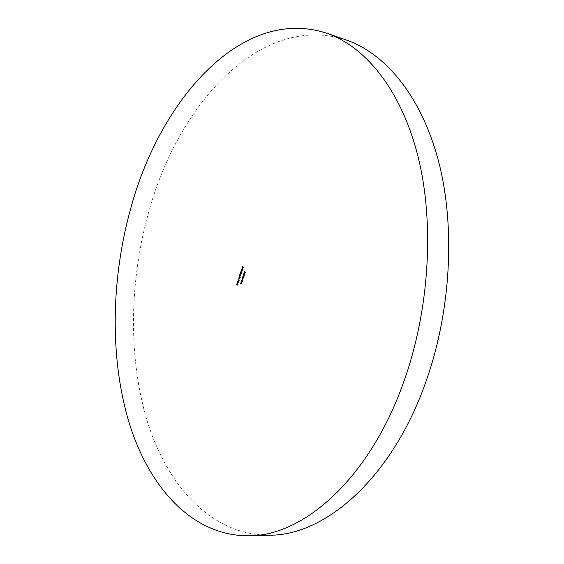 <?xml version="1.0" encoding="UTF-8"?>
<svg xmlns="http://www.w3.org/2000/svg" width="564" height="564" viewBox="0 0 564 564"><rect width="100%" height="100%" fill="white"/><g stroke="black" fill="none" stroke-linecap="round" stroke-linejoin="round"><path stroke-width="0.42" stroke-dasharray="2.82 2.11" d="M270.205 535.201C212.064 535.849 168.044 486.817 147.74 422.718C127.697 357.837 129.234 279.42 149.58 208.997C179.169 103.536 261.069 12.211 346.289 40.009M244.677 271.524L245.53 272.158M245.728 272.193L245.241 273.068M245.333 273.032L245.495 272.278M245.248 272.088L244.811 272.793M244.903 272.757L245.121 272.067M237.247 283.424L238.078 284.073M238.283 284.101L237.818 284.855M238.015 284.883L237.62 285.067M237.507 284.898L237.486 284.228M237.564 284.242L236.676 284.573M237.768 284.933L238.05 284.15M237.775 283.974L237.691 284.912M237.916 282.627L237.796 283.41L237.712 282.599M237.832 282.247L237.726 281.57M238.537 281.323L238.685 282.268M238.882 282.296L238.304 282.663M238.149 281.38L238.318 282.479M238.572 282.493L238.65 281.619M238.262 280.216L239.108 280.421M239.087 278.933L238.967 279.716L238.882 278.905M242.464 279.243L242.851 280.252L242.464 280.766M242.034 280.386L241.97 279.723M242.464 279.427L242.076 280.512M242.457 280.576L242.64 279.462M241.723 280.844L242.287 281.309M242.294 281.422L242.083 282.007M242.287 282.035L241.829 282.338M241.399 281.866L241.942 282.197M242.203 281.944L242.175 281.401M241.23 282.416L241.787 282.881M241.801 282.994L241.582 283.579M241.787 283.607L241.329 283.911M240.906 283.438L241.441 283.77M241.702 283.516L241.681 282.973M243.528 267.512L243.091 268.238M243.183 268.203L243.303 267.562M243.091 267.533L242.569 267.9M242.555 267.724L242.33 267.005M242.88 266.638L242.308 267.061M242.506 267.096L242.619 267.738M243.049 276.677L243.613 277.143M243.62 277.812L243.098 278.101M243.303 278.13L243.126 278.715M243.324 278.75L242.894 279.018M242.457 278.538L242.915 278.827M243.239 278.658L243.162 278.094M242.753 277.608L243.204 277.897M243.535 277.728L243.507 277.234M243.789 275.07L244.092 276.79M243.352 276.212L243.288 275.549M243.789 275.253L243.599 276.374M243.768 276.402L243.965 275.288M243.782 274.365L244.656 275.021M244.459 273.039L243.986 273.35M244.191 273.385L243.986 273.956M244.099 274.111L243.993 273.328M244.903 273.23L244.677 273.822M244.875 273.857L244.353 274.28M244.282 274.16L244.607 273.131M244.487 274.174L244.713 273.145L244.388 274.182M242.929 269.113L242.851 268.612M242.943 268.457L242.837 269.148M243.035 269.176L242.527 269.536M242.449 269.197L242.097 269.31M242.019 269.141L241.864 268.464M242.393 268.217L242.005 268.238M242.203 268.274L241.85 268.513M242.048 268.549L242.118 269.162M242.365 269.063L242.323 268.697M242.626 268.795L242.647 269.38M242.464 270.586L242.365 270.008M242.414 269.832L242.365 270.628M242.569 270.657L242.076 271.023M242.034 270.84L241.611 269.754M241.695 269.768L241.223 270.6M241.314 270.565L241.575 269.747M241.596 269.677L241.512 269.268M241.716 269.303L241.716 270.262M241.914 270.297L242.125 270.854M241.068 271.982L240.962 271.319M241.78 271.058L241.935 272.003M242.132 272.031L241.54 272.405M241.399 271.122L241.554 272.222M241.815 272.236L241.907 271.369M240.617 273.413L240.511 272.75M241.329 272.49L241.477 273.427M241.681 273.462L241.089 273.836M240.948 272.553L241.103 273.646M241.364 273.66L241.448 272.793M240.708 273.808L240.588 274.583L240.504 273.773M240.835 275.726L240.581 274.943M240.786 274.971L240.736 275.768M240.941 275.803L240.447 276.156M240.412 275.972L239.989 274.887M240.074 274.901L239.594 275.733M239.693 275.697L239.947 274.887M239.968 274.809L239.89 274.407M240.088 274.435L240.088 275.401M240.292 275.429L240.497 275.986M239.876 276.015L240.179 277.53M239.601 276.896L239.756 276.395M239.883 276.409L240.158 277.255L239.813 276.402M239.002 278.546L238.889 277.876M239.707 277.622L239.855 278.567M240.052 278.595L239.467 278.968M239.319 277.685L239.481 278.778M239.742 278.792L239.82 277.925"/><path stroke-width="0.85" d="M326.591 33.184L346.289 40.009C385.536 53.552 421.625 96.409 438.75 162.094C455.698 227.743 450.904 312.992 425.157 383.851C391.064 479.076 324.913 535.243 270.205 535.201L249.373 535.8C191.795 536.399 148.579 486.661 128.832 421.816C109.353 356.152 111.193 276.889 131.525 205.578C161.107 98.841 242.189 5.76 326.591 33.184C365.458 46.593 401.187 89.796 418.002 156.439C434.661 223.034 429.599 309.798 403.725 381.92C369.462 478.85 303.524 535.899 249.373 535.8M239.679 275.986L240.172 277.566L239.108 276.875L239.679 275.986M240.504 273.773L240.384 274.555L240.504 273.773M240.842 271.298L241.582 271.03L241.935 272.003L241.441 272.405L240.962 271.319M242.724 269.077L242.746 268.422L242.457 269.543L241.871 269.303L242.203 268.013L241.921 269.127L242.323 268.697L242.449 269.352L242.851 269.099M243.577 274.33L244.6 275.19L243.577 274.33M242.844 276.649L243.613 277.143L242.809 279.025L242.203 278.672L243.042 278.623L242.548 277.573L243.338 277.692L242.844 276.649M241.025 282.388L241.787 282.881L241.244 283.918L240.652 283.572L241.498 283.488L241.025 282.388M242.464 280.766L241.646 280.435L242.365 279.208L242.464 280.766M239.108 280.421L239.073 280.942L238.036 280.266L239.108 280.421M237.712 282.599L237.592 283.382L237.712 282.599M244.48 271.488L245.53 272.158L245.241 273.068L245.368 272.257L245.044 272.052L244.706 272.722L244.938 271.982L244.48 271.488M237.049 283.389L238.078 284.073L237.522 285.088L237.366 284.214L236.676 284.573L237.43 284.009L237.049 283.389M237.599 281.556L238.332 281.288L238.685 282.268L238.205 282.663L237.726 281.57M238.882 278.905L238.762 279.681L238.882 278.905M241.526 280.816L242.287 281.309L241.737 282.352L241.145 282.007L241.998 281.915L241.526 280.816M243.331 267.477L243.091 268.238L243.183 267.54L242.365 267.865L242.203 266.983L242.675 266.603L242.421 267.703L242.872 266.955L243.331 267.477M244.092 276.79L242.964 276.261L243.69 275.035L243.634 276.494L244.092 276.79M243.986 273.35L243.895 274.076L243.888 273.314L244.388 272.835L244.706 273.202L244.353 274.28L244.423 273.039L243.986 273.35M242.259 270.551L242.21 269.803L242.365 270.628L241.878 270.995L241.491 269.733L241.117 270.53L241.512 269.268L241.921 270.819L242.386 270.572M240.391 272.729L241.131 272.454L241.477 273.427L240.997 273.829L240.511 272.75M240.638 275.69L240.581 274.943L240.736 275.768L240.25 276.127L239.869 274.872L239.488 275.662L239.89 274.407L240.299 275.958L240.757 275.711M238.769 277.855L239.503 277.594L239.855 278.567L239.376 278.961L238.889 277.876M245.502 272.25L245.044 272.052M245.136 272.017L244.431 271.658M236.936 284.397L237.529 284.087M237.67 283.903L236.993 283.558M238.05 284.15L237.578 283.939L237.486 284.883L237.923 284.171L237.578 283.939M238.304 282.663L237.938 282.55M238.65 281.619L238.149 281.38M238.572 282.204L238.036 281.344L237.754 282.141L238.699 282.219M239.094 280.858L238.036 280.266M242.435 280.851L241.646 280.435M242.428 279.42L241.949 279.772L242.167 280.548L242.464 279.427M241.829 282.338L241.145 282.007M242.146 281.351L241.47 280.985M241.329 283.911L240.652 283.572M241.646 282.924L240.976 282.55M243.324 267.505L242.943 267.265M242.894 279.018L242.203 278.672M243.162 278.094L242.499 277.742M243.507 277.234L242.795 276.811M244.064 276.875L242.964 276.261M243.401 276.346L243.881 275.993L243.676 275.218L243.401 276.346M244.628 275.112L243.528 274.499M244.684 273.138L244.487 274.174M244.684 273.794L244.621 273.378M244.184 274.146L244.579 273.773M241.54 272.405L241.18 272.292M241.907 271.369L241.399 271.122M241.822 271.94L241.286 271.094L240.997 271.89L241.942 271.961M241.089 273.836L240.729 273.716M241.448 272.793L240.948 272.553M241.371 273.364L240.835 272.518L240.546 273.314L241.491 273.385M240.158 277.46L239.453 277.1M239.545 277.058L239.108 276.875M239.679 276.381L239.954 277.227L239.813 276.402M239.467 278.968L239.108 278.849M239.82 277.925L239.319 277.685M239.749 278.503L239.214 277.65L238.924 278.44L239.869 278.517"/></g></svg>
